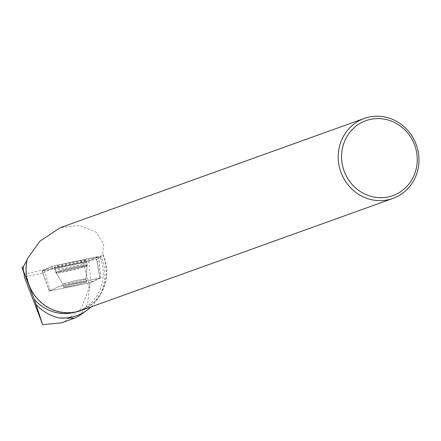 <?xml version="1.0" encoding="UTF-8"?>
<svg xmlns="http://www.w3.org/2000/svg" width="441" height="441" viewBox="0 0 441 441"><rect width="100%" height="100%" fill="white"/><g stroke="black" fill="none" stroke-linecap="round" stroke-linejoin="round"><path stroke-width="0.33" stroke-dasharray="2.21 1.65" d="M80.234 283.894A11.786 0.65 -13 0 1 63.603 287.119A11.786 0.65 -13 0 1 74.942 283.839A11.786 0.65 -13 0 1 86.574 281.832A11.786 0.65 -13 0 1 80.234 283.894M99.903 277.984L59.083 286.446L49.304 291.099L91.094 282.505L100.868 277.852L99.903 277.984L96.149 256.932L98.652 256.579L88.806 261.281L83.129 262.748L42 271L51.845 266.292L96.149 256.932M77.511 262.974A16.455 0.91 -13 0 1 54.293 267.483A16.455 0.91 -13 0 1 63.135 264.6A16.455 0.91 -13 0 1 86.359 260.096A16.455 0.91 -13 0 1 77.511 262.974M96.546 259.159L99.649 276.557L96.91 259.088L57.92 267.053L52.611 268.426L42.876 273.045L48.24 287.984L42.854 273.15L24.354 276.926M74.755 312.222A42.082 39.718 70.2 0 0 77.533 311.346A42.082 39.718 70.2 0 0 100.008 256.552L101.639 256.822L96.91 259.088M100.008 256.552L102.759 253.636L103.767 244.11L96.055 232.065L79.22 225.345L60.163 227.765M27.232 258.944L27.43 259.297A42.082 39.718 70.2 0 0 39.839 300.994A42.082 39.718 70.2 0 0 80.527 310.271A42.082 39.718 70.2 0 0 102.29 253.834M27.43 259.297L26.967 260.118M91.044 306.914A45.897 43.323 70.2 0 0 101.639 256.822M79.182 315.806L87.572 304.312L89.76 285.222L89.132 288.017L81.1 308.529L64.392 321.82M89.76 285.222L89.942 282.642L99.605 278.056L61.277 285.884L59.083 286.452L49.425 291.038L87.765 283.205L89.132 288.017M99.649 276.557L99.605 278.056M80.786 310.602A42.485 40.098 70.2 0 0 102.759 253.636M89.942 282.642L87.765 283.205M85.989 282.19A11.786 0.65 -13 0 1 73.322 285.548A11.786 0.65 -13 0 1 63.603 287.124A11.786 0.65 -13 0 1 74.942 283.844A11.786 0.65 -13 0 1 86.574 281.838A11.786 0.65 -13 0 1 85.989 282.19M48.24 287.984L49.425 291.038M55.759 269.142A16.295 0.904 167 0 0 54.949 269.633A16.295 0.904 167 0 0 71.029 266.855A16.295 0.904 167 0 0 86.712 262.323A16.295 0.904 167 0 0 73.3 264.495A16.295 0.904 167 0 0 55.759 269.142M44.508 270.642L42.116 270.912L51.84 266.292L98.536 256.662L88.806 261.276L44.508 270.642M57.517 264.826L57.92 267.053M91.094 282.505L88.806 261.281M98.536 256.662L100.824 277.88M50.274 290.961L44.497 270.642M83.129 262.748L88.9 283.067M52.611 268.426L51.845 266.292M42.11 270.912L49.348 291.066M64.408 269.451A16.108 0.893 167 0 0 55.753 272.268A16.108 0.893 167 0 0 71.646 269.523A16.108 0.893 167 0 0 87.142 265.041A16.108 0.893 167 0 0 64.408 269.451M64.722 270.239A15.81 0.876 -13 0 1 87.031 265.945A15.81 0.876 -13 0 1 71.828 270.305A15.81 0.876 -13 0 1 56.244 273.034A15.81 0.876 -13 0 1 64.722 270.239M69.281 282.196A11.786 0.65 167 0 0 62.942 284.258A11.786 0.65 167 0 0 79.578 281.033A11.786 0.65 167 0 0 85.912 278.971A11.786 0.65 167 0 0 69.281 282.196M101.127 256.8L24.194 274.186M56.553 271.783A16.108 0.893 -13 0 1 73.89 267.185A16.108 0.893 -13 0 1 87.142 265.041A16.108 0.893 -13 0 1 86.337 265.526A16.108 0.893 -13 0 1 69.061 270.101A16.108 0.893 -13 0 1 55.753 272.268A16.108 0.893 -13 0 1 56.553 271.783M85.328 279.324A11.786 0.65 -13 0 1 72.66 282.681A11.786 0.65 -13 0 1 62.942 284.258A11.786 0.65 -13 0 1 74.281 280.978A11.786 0.65 -13 0 1 85.912 278.971A11.786 0.65 -13 0 1 85.328 279.324M86.243 266.386A15.81 0.876 167 0 0 87.031 265.945A15.81 0.876 167 0 0 71.431 268.602A15.81 0.876 167 0 0 56.244 273.034A15.81 0.876 167 0 0 69.562 270.818A15.81 0.876 167 0 0 86.243 266.386M49.304 291.099L42 271M100.868 277.852L98.652 256.579M86.712 262.323L87.142 265.041L85.912 278.971L86.574 281.838L85.912 278.971L87.142 265.041L86.359 260.096M54.949 269.633L55.753 272.268L62.942 284.258L63.603 287.124L62.942 284.258L55.753 272.268L54.293 267.483M80.527 310.271L77.533 311.346M74.358 318.237L74.027 318.358M45.065 279.44L42.771 273.128"/><path stroke-width="0.66" d="M26.967 260.118L23.478 266.386A42.082 39.718 70.2 0 0 23.312 270.631L22.05 267.411L24.194 274.186L24.354 276.926L42.716 324.692L34.293 299.395A42.082 39.718 70.2 0 0 74.755 312.222M23.312 270.631L34.293 299.395M91.044 306.914A45.897 43.323 70.2 0 1 86.618 310.541A45.897 43.323 70.2 0 1 59.105 317.922C50.412 316.01 42.805 311.611 36.278 304.737M22.05 267.411L23.478 266.386M392.959 198.417A42.485 40.098 -109.8 0 1 341.163 172.828A42.485 40.098 -109.8 0 1 364.222 118.453A42.485 40.098 -109.8 0 1 416.326 144.874A42.485 40.098 -109.8 0 1 392.959 198.417L80.786 310.602A42.485 40.098 70.2 0 1 28.996 285.018A42.485 40.098 70.2 0 1 27.232 258.944L39.999 241.128L60.163 227.765M59.105 317.922L74.358 318.237L79.182 315.806L86.618 310.541M42.716 324.692L61.845 322.806L64.392 321.82M344.355 171.621A39.806 37.568 -109.8 0 1 384.657 119.186A39.806 37.568 -109.8 0 1 409.254 183.594A39.806 37.568 -109.8 0 1 344.355 171.621M74.358 318.237L61.828 322.74M60.152 227.732L364.222 118.453"/></g></svg>
